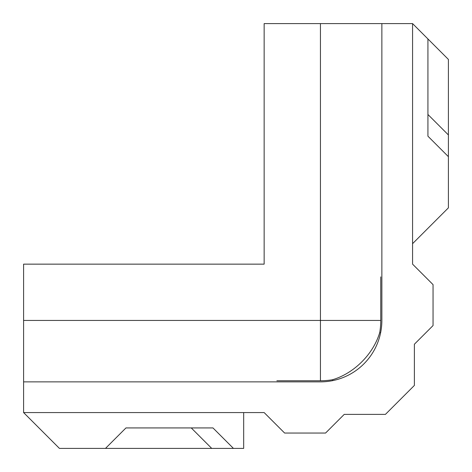 <?xml version="1.0" encoding="UTF-8"?>
<svg xmlns="http://www.w3.org/2000/svg" width="472" height="472" viewBox="0 0 472 472"><rect width="100%" height="100%" fill="white"/><g stroke="black" fill="none" stroke-linecap="round" stroke-linejoin="round"><path stroke-width="0.71" d="M243.676 412.575L264.149 412.575L284.622 433.048L325.568 433.048L344.23 414.381L385.429 414.381L414.381 385.429L414.381 344.23L433.048 325.568L433.048 284.622L412.575 264.149L412.575 23.6L264.149 23.6L264.149 264.149L23.6 264.149L23.6 412.575L243.676 412.575L243.676 448.4L105.492 448.4L125.959 427.927L142.338 427.927M125.959 427.927L212.966 427.927L233.439 448.4L212.966 448.4M23.6 412.575L59.425 448.4L105.492 448.4M332.878 380.591L332.524 379.73A54.563 38.58 135 0 0 379.73 332.524A50.858 35.961 90 0 0 380.757 320.447L380.757 276.869M23.6 381.866L320.447 381.866A61.419 61.419 0 0 0 381.866 320.447L381.866 23.6M412.575 23.6L448.4 59.425L448.4 207.851L412.575 243.676M427.927 38.952L427.927 136.196L448.4 156.669M332.524 379.73A50.858 35.961 180 0 1 320.447 380.757L276.869 380.757M379.73 332.524L380.591 332.878M320.447 23.6L320.447 320.447L23.6 320.447M380.757 320.447L320.447 320.447L320.447 380.757M427.927 114.484L448.4 134.957M211.727 448.4L191.254 427.927"/></g></svg>
